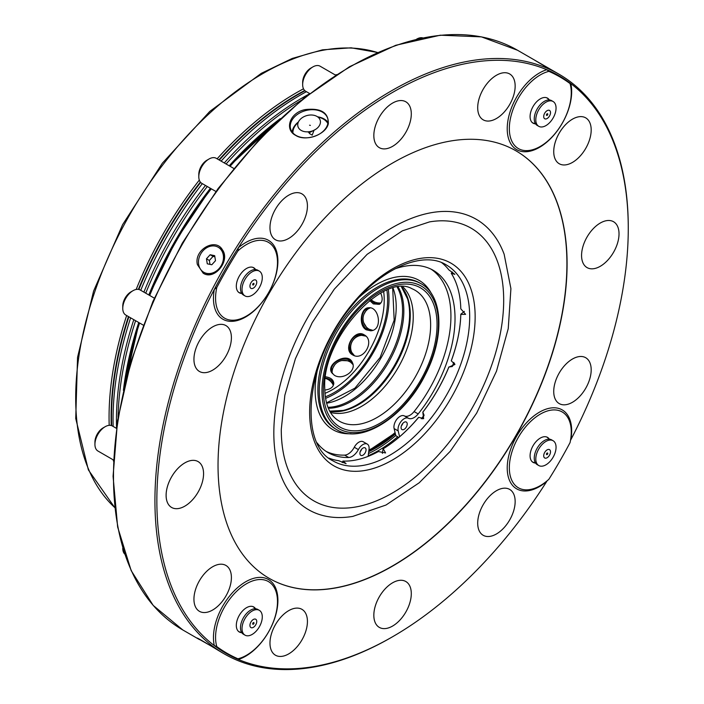 <?xml version="1.0" encoding="UTF-8"?>
<svg xmlns="http://www.w3.org/2000/svg" width="704" height="704" viewBox="0 0 704 704"><rect width="100%" height="100%" fill="white"/><g stroke="black" fill="none" stroke-linecap="round" stroke-linejoin="round"><path stroke-width="1.06" d="M269.069 578.283A246.814 142.498 120 0 0 498.687 462.95A246.814 142.498 120 0 0 543.532 176.458A246.814 142.498 120 0 0 515.882 150.788M273.83 432.934A167.675 96.809 -60 0 1 372.31 241.146A167.675 96.809 -60 0 1 504.152 254.25L510.91 288.649L508.244 328.601L496.505 371.166L476.652 413.151L450.217 451.326L419.232 482.768L385.977 505.041L352.81 516.393A167.675 96.809 -60 0 1 273.83 432.934M543.708 176.563A246.814 142.498 120 0 0 515.97 150.832A246.814 142.498 120 0 0 286.317 266.042A246.814 142.498 120 0 0 241.419 552.605A246.814 142.498 120 0 0 269.157 578.327A246.814 142.498 120 0 0 498.81 463.126A246.814 142.498 120 0 0 543.708 176.563M509.67 73.955L509.67 73.955A26.488 15.294 120 0 0 489.738 80.555A26.488 15.294 120 0 0 477.726 106.498A26.488 15.294 120 0 0 483.182 119.83L483.182 119.83A26.488 15.294 120 0 0 509.67 104.535A26.488 15.294 120 0 0 509.67 73.955A26.488 15.294 120 0 0 489.738 80.555A26.488 15.294 120 0 0 477.726 106.498A26.488 15.294 120 0 0 483.182 119.83L483.182 119.83M613.536 221.716L613.536 221.716A26.488 15.294 120 0 0 591.835 230.243A26.488 15.294 120 0 0 587.048 267.59L587.048 267.59A26.488 15.294 120 0 0 613.536 252.305A26.488 15.294 120 0 0 613.536 221.716A26.488 15.294 120 0 0 591.835 230.243A26.488 15.294 120 0 0 587.048 267.59L587.048 267.59M509.67 489.403L509.67 489.403A26.488 15.294 120 0 0 506.669 488.33A26.488 15.294 120 0 0 481.888 507.109A26.488 15.294 120 0 0 483.182 535.286L483.182 535.286A26.488 15.294 120 0 0 509.67 519.992A26.488 15.294 120 0 0 509.67 489.412A26.488 15.294 120 0 0 506.669 488.33A26.488 15.294 120 0 0 481.888 507.109A26.488 15.294 120 0 0 483.182 535.286L483.182 535.286M301.946 609.338L301.946 609.338A26.488 15.294 120 0 0 275.458 624.624A26.488 15.294 120 0 0 275.458 655.213L275.458 655.213A26.488 15.294 120 0 0 295.39 648.613A26.488 15.294 120 0 0 307.402 622.67A26.488 15.294 120 0 0 301.946 609.338A26.488 15.294 120 0 0 275.458 624.633A26.488 15.294 120 0 0 275.458 655.213L275.458 655.213M198.079 461.578L198.079 461.578A26.488 15.294 120 0 0 171.591 476.863A26.488 15.294 120 0 0 171.591 507.452L171.591 507.452A26.488 15.294 120 0 0 193.301 498.925A26.488 15.294 120 0 0 198.079 461.578A26.488 15.294 120 0 0 171.6 476.872A26.488 15.294 120 0 0 171.6 507.452L171.6 507.452M225.914 325.574L225.914 325.574A26.488 15.294 120 0 0 199.426 340.868A26.488 15.294 120 0 0 199.426 371.448A26.488 15.294 120 0 0 199.426 371.457A26.488 15.294 120 0 0 211.64 370.709A26.488 15.294 120 0 0 229.768 347.468A26.488 15.294 120 0 0 225.914 325.574A26.488 15.294 120 0 0 199.426 340.868A26.488 15.294 120 0 0 199.426 371.457L199.426 371.457M570.83 439.727A45.575 26.312 -60 0 0 541.904 410.863A45.575 26.312 -60 0 0 507.32 470.782A45.575 26.312 -60 0 0 546.77 481.395A333.344 192.456 -60 0 1 392.568 636.75A333.344 192.456 -60 0 1 238.357 659.454L237.934 658.794A332.781 192.13 -60 0 1 237.002 658.381A332.781 192.13 -60 0 1 216.788 646.589L214.298 645.568A333.344 192.456 -60 0 1 214.298 289.441L216.788 287.514A332.781 192.13 -60 0 1 237.934 250.888L238.357 247.764A333.344 192.456 -60 0 1 546.77 69.705L548.9 71.35A332.781 192.13 -60 0 1 569.219 82.958A332.781 192.13 -60 0 1 570.046 83.565L570.83 83.6A333.344 192.456 -60 0 1 628.267 228.501A333.344 192.456 -60 0 1 570.83 439.727L570.486 440.405M301.946 193.882L301.946 193.882A26.488 15.294 120 0 0 275.458 209.176A26.488 15.294 120 0 0 275.458 239.756L275.458 239.756A26.488 15.294 120 0 0 278.458 240.838A26.488 15.294 120 0 0 303.239 222.059A26.488 15.294 120 0 0 301.946 193.882A26.488 15.294 120 0 0 275.458 209.176A26.488 15.294 120 0 0 275.458 239.765L275.458 239.765M225.914 565.435L225.914 565.435A26.488 15.294 120 0 0 199.426 580.73A26.488 15.294 120 0 0 199.426 611.318L199.426 611.318A26.488 15.294 120 0 0 228.351 591.158A26.488 15.294 120 0 0 225.914 565.435A26.488 15.294 120 0 0 199.426 580.73A26.488 15.294 120 0 0 199.426 611.318L199.426 611.318M405.803 581.504L405.803 581.504A26.488 15.294 120 0 0 379.315 596.798A26.488 15.294 120 0 0 379.315 627.387A26.488 15.294 120 0 0 379.324 627.387A26.488 15.294 120 0 0 403.55 615.622A26.488 15.294 120 0 0 409.279 585.033A26.488 15.294 120 0 0 405.812 581.513A26.488 15.294 120 0 0 379.324 596.798A26.488 15.294 120 0 0 379.324 627.387L379.324 627.387M585.702 357.711L585.702 357.711A26.488 15.294 120 0 0 573.487 358.459A26.488 15.294 120 0 0 555.359 381.7A26.488 15.294 120 0 0 559.214 403.594L559.222 403.594A26.488 15.294 120 0 0 585.702 388.3A26.488 15.294 120 0 0 585.702 357.711A26.488 15.294 120 0 0 573.496 358.468A26.488 15.294 120 0 0 555.359 381.7A26.488 15.294 120 0 0 559.222 403.594M585.702 117.85L585.702 117.85A26.488 15.294 120 0 0 556.776 138.01A26.488 15.294 120 0 0 559.214 163.724A26.488 15.294 120 0 0 559.214 163.733L559.222 163.733A26.488 15.294 120 0 0 585.702 148.438A26.488 15.294 120 0 0 585.702 117.85A26.488 15.294 120 0 0 556.785 138.019A26.488 15.294 120 0 0 559.222 163.733M405.803 101.781L405.803 101.781A26.488 15.294 120 0 0 381.577 113.546A26.488 15.294 120 0 0 375.848 144.135A26.488 15.294 120 0 0 379.315 147.655A26.488 15.294 120 0 0 379.324 147.664A26.488 15.294 120 0 0 405.812 132.37A26.488 15.294 120 0 0 405.812 101.781A26.488 15.294 120 0 0 381.577 113.555A26.488 15.294 120 0 0 375.857 144.135A26.488 15.294 120 0 0 379.324 147.664L379.324 147.664M548.9 479.257A43.789 25.282 -60 0 1 525.58 489.834A43.789 25.282 -60 0 1 518.408 437.237A43.789 25.282 -60 0 1 567.538 417.155A43.789 25.282 -60 0 1 570.046 442.64A332.781 192.13 -60 0 1 548.9 479.257M549.34 439.173A14.45 8.342 120 0 0 547.518 437.369A14.45 8.342 120 0 0 534.081 444.11A14.45 8.342 120 0 0 531.45 460.882A14.45 8.342 120 0 0 533.078 462.396A14.45 8.342 120 0 0 535.55 463.065M238.357 659.454A333.344 192.456 120 0 1 214.298 645.568A45.575 26.312 -60 0 1 243.214 583.317A45.575 26.312 -60 0 1 277.807 603.284A45.575 26.312 -60 0 1 238.357 659.454L237.934 658.794A43.789 25.282 -60 0 0 270.635 628.003A43.789 25.282 -60 0 0 273.768 586.766A43.789 25.282 -60 0 0 234.802 593.164A43.789 25.282 -60 0 0 216.788 646.589M255.578 608.784A14.45 8.342 120 0 0 253.757 606.971A14.45 8.342 120 0 0 240.31 613.721A14.45 8.342 120 0 0 237.679 630.494A14.45 8.342 120 0 0 239.307 631.998A14.45 8.342 120 0 0 241.78 632.676M237.934 250.888A43.789 25.282 -60 0 1 273.768 247.544A43.789 25.282 -60 0 1 268.426 292.908A43.789 25.282 -60 0 1 231.81 320.223A43.789 25.282 -60 0 1 216.788 287.514M255.578 269.562A14.45 8.342 120 0 0 253.757 267.758A14.45 8.342 120 0 0 240.31 274.498A14.45 8.342 120 0 0 237.679 291.271A14.45 8.342 120 0 0 239.307 292.785A14.45 8.342 120 0 0 241.78 293.454M570.046 83.565A43.789 25.282 -60 0 1 559.733 127.274A43.789 25.282 -60 0 1 525.58 150.612A43.789 25.282 -60 0 1 511.641 113.67A43.789 25.282 -60 0 1 548.9 71.35M549.34 99.959A14.45 8.342 120 0 0 547.518 98.146A14.45 8.342 120 0 0 534.081 104.896A14.45 8.342 120 0 0 531.45 121.669A14.45 8.342 120 0 0 533.078 123.174A14.45 8.342 120 0 0 535.55 123.851M628.267 228.501L628.267 227.383A334.708 193.239 120 0 0 596.561 109.05A334.708 193.239 120 0 0 558.95 74.166A334.708 193.239 120 0 0 230.402 257.004A334.708 193.239 120 0 0 212.608 646.158A334.708 193.239 120 0 0 224.25 653.893A334.708 193.239 120 0 0 391.6 637.314L392.568 636.75M305.14 109.604C289.661 112.587 284.161 129.642 295.689 135.388C305.712 142.032 326.207 134.517 328.328 123.684C328.645 112.534 320.918 107.844 305.14 109.604M197.393 264.572L203.148 273.161C214.201 280.87 230.674 260.744 222.385 249.779C215.679 237.521 193.741 249.577 197.393 264.572M545.318 66.572L534.204 59.875L558.95 74.166M224.25 653.893L221.98 652.582C215.16 648.498 196.988 637.41 197.146 638.097L210.866 645.876M203.993 272.395A14.45 11.801 -60 0 0 204.239 272.536A14.45 11.801 -60 0 0 213.576 273.038A14.45 11.801 -60 0 0 223.661 260.682A14.45 11.801 -60 0 0 218.68 247.509A14.45 11.801 -60 0 0 218.442 247.377M204.239 272.536L203.755 272.254A14.45 11.801 120 0 1 200.763 253.845A14.45 11.801 120 0 1 218.205 247.227A14.45 11.801 120 0 1 223.177 260.401A14.45 11.801 120 0 1 213.092 272.765A14.45 11.801 120 0 1 203.755 272.254M255.13 269.553A14.326 8.272 120 0 0 253.229 267.59A14.326 8.272 120 0 0 252.498 267.247M238.234 291.949A14.326 8.272 120 0 0 238.902 292.406A14.326 8.272 120 0 0 241.542 293.075M244.992 295.926L243.452 295.038A14.326 8.272 -60 0 1 243.452 278.494A14.326 8.272 -60 0 1 257.778 270.222L259.318 271.11A14.326 8.272 120 0 0 244.992 279.382A14.326 8.272 120 0 0 244.992 295.926A14.326 8.272 120 0 0 259.318 287.654A14.326 8.272 120 0 0 259.318 271.11M250.932 282.814A4.814 2.781 120 0 0 252.454 288.508A4.814 2.781 120 0 0 256.626 281.283A4.814 2.781 120 0 0 250.932 282.814M253.818 284.478A0.959 0.554 -60 0 1 252.859 283.923A0.959 0.554 -60 0 1 253.818 284.478M215.943 191.497L201.793 183.33A14.45 8.342 -60 0 1 199.118 179.45A14.45 8.342 -60 0 1 198.801 176.713A14.45 8.342 -60 0 1 209.018 159.016A14.45 8.342 -60 0 1 216.234 158.303L233.763 168.423M198.801 176.713L198.801 174.354A11.554 6.67 -60 0 1 206.967 160.195L209.018 159.016M214.685 255.675L210.162 254.734L206.457 258.799L207.275 263.806L211.79 264.757L215.494 260.691L214.685 255.675M214.861 256.775L213.057 256.397L209.352 260.462L209.986 264.378M209.352 260.462L206.457 258.799M213.057 256.397L210.162 254.734M548.9 99.942A14.326 8.272 120 0 0 546.999 97.988A14.326 8.272 120 0 0 546.269 97.645M532.004 122.338A14.326 8.272 120 0 0 532.664 122.804L532.664 122.804A14.326 8.272 120 0 0 535.313 123.473M538.762 126.315L537.222 125.426A14.326 8.272 -60 0 1 537.222 108.882A14.326 8.272 -60 0 1 551.549 100.61L553.089 101.499A14.326 8.272 120 0 0 538.762 109.771A14.326 8.272 120 0 0 538.762 126.315A14.326 8.272 120 0 0 553.089 118.043A14.326 8.272 120 0 0 553.089 101.499L551.549 100.61M549.516 110.422A4.814 2.781 120 0 0 543.822 115.474A4.814 2.781 120 0 0 547.994 117.885A4.814 2.781 120 0 0 549.516 110.422M546.63 115.43A0.959 0.554 -60 0 1 547.589 113.758A0.959 0.554 -60 0 1 546.63 115.43M548.9 439.164A14.326 8.272 120 0 0 546.999 437.202A14.326 8.272 120 0 0 546.269 436.858M532.004 461.56A14.326 8.272 120 0 0 532.664 462.018A14.326 8.272 120 0 0 535.313 462.686M538.762 465.538L537.222 464.649A14.326 8.272 -60 0 1 537.222 448.105A14.326 8.272 -60 0 1 551.549 439.833L553.089 440.722A14.326 8.272 120 0 0 538.762 448.994A14.326 8.272 120 0 0 538.762 465.538A14.326 8.272 120 0 0 553.089 457.266A14.326 8.272 120 0 0 553.089 440.722M549.516 455.198A4.814 2.781 120 0 0 547.994 449.504A4.814 2.781 120 0 0 543.822 456.729A4.814 2.781 120 0 0 549.516 455.198M546.63 453.534A0.959 0.554 -60 0 1 547.589 454.089A0.959 0.554 -60 0 1 546.63 453.534M252.745 624.149A14.326 8.272 120 0 0 253.678 622.538M255.13 608.766A14.326 8.272 120 0 0 253.229 606.813L253.229 606.813A14.326 8.272 120 0 0 252.498 606.47M238.234 631.162A14.326 8.272 120 0 0 238.902 631.62A14.326 8.272 120 0 0 241.542 632.298M243.452 634.251L244.992 635.14L243.452 634.251A14.326 8.272 -60 0 1 243.452 617.707A14.326 8.272 -60 0 1 257.778 609.435L259.318 610.324A14.326 8.272 120 0 0 244.992 618.596A14.326 8.272 120 0 0 244.992 635.14L244.992 635.14A14.326 8.272 120 0 0 259.318 626.868A14.326 8.272 120 0 0 259.318 610.324M250.932 627.59A4.814 2.781 120 0 0 256.626 622.538A4.814 2.781 120 0 0 252.454 620.127A4.814 2.781 120 0 0 250.932 627.59M253.818 622.582A0.959 0.554 -60 0 1 252.859 624.254A0.959 0.554 -60 0 1 253.818 622.582M143.29 325.142L125.761 315.022A14.45 8.342 -60 0 1 125.673 314.97A14.45 8.342 -60 0 1 122.769 308.405A14.45 8.342 -60 0 1 132.977 290.708A14.45 8.342 -60 0 1 140.202 289.995L154.352 298.162M122.769 308.405L122.769 306.046A11.554 6.67 -60 0 1 130.935 291.887L132.977 290.708M113.476 459.994L97.926 451.018A14.45 8.342 -60 0 1 94.934 444.409A14.45 8.342 -60 0 1 105.151 426.712A14.45 8.342 -60 0 1 112.376 425.99L116.433 428.34M94.934 444.409L94.934 442.042A11.554 6.67 -60 0 1 103.11 427.891L105.151 426.712M124.678 554.039A14.45 8.342 -60 0 1 122.769 548.266A14.45 8.342 -60 0 1 122.769 548.02L122.769 548.266M416.53 39.213A14.45 8.342 -60 0 1 416.742 39.09A14.45 8.342 -60 0 1 422.69 37.858M309.707 93.57L305.65 91.23A14.45 8.342 -60 0 1 302.658 84.612A14.45 8.342 -60 0 1 303.037 81.206A14.45 8.342 -60 0 1 312.875 66.915A14.45 8.342 -60 0 1 320.1 66.202L335.65 75.178M302.658 84.612L302.658 82.254A11.554 6.67 -60 0 1 302.966 79.526A11.554 6.67 -60 0 1 310.834 68.094L312.875 66.915M123.402 390.324A263.613 152.196 -60 0 1 138.732 322.511M148.817 294.967A263.613 152.196 -60 0 1 210.399 188.302M229.214 165.792A263.613 152.196 -60 0 1 280.28 118.615M118.07 417.393A264.871 152.926 -60 0 1 135.608 320.707M145.719 293.181A264.871 152.926 -60 0 1 207.302 186.507M226.09 163.988A264.871 152.926 -60 0 1 301.048 100.461M116.547 427.495A263.595 152.187 -60 0 1 133.804 319.66M143.889 292.125A263.595 152.187 -60 0 1 205.471 185.451M224.286 162.95A263.595 152.187 -60 0 1 309.038 94.09M113.15 426.439A264.871 152.926 -60 0 1 130.636 317.838M140.747 290.312A264.871 152.926 -60 0 1 202.33 183.638M221.118 161.119A264.871 152.926 -60 0 1 306.425 91.678M111.628 425.647A263.613 152.196 -60 0 1 128.858 316.809M138.864 289.467A263.613 152.196 -60 0 1 200.658 182.424M219.331 160.09A263.613 152.196 -60 0 1 304.973 90.754M287.487 467.958A157.397 90.869 120 0 0 411.242 480.26A157.397 90.869 120 0 0 503.686 300.23A157.397 90.869 120 0 0 429.546 221.892L402.389 230.842L367.154 254.32L334.277 289.194L312.233 322.626L295.39 358.767L284.847 395.234L281.266 429.563C281.301 444.136 283.378 456.931 287.487 467.958M441.725 262.698A113.177 65.34 120 0 1 448.879 269.905L454.872 274.331L451.29 273.337L452.276 271.99M328.909 458.102A113.177 65.34 120 0 0 338.73 460.698L346.078 463.628L342.91 461.067A113.177 65.34 120 0 0 378.4 451.554L385.572 452.954L383.231 448.774A113.177 65.34 120 0 0 418.722 417.296L418.634 417.322A113.414 65.481 120 0 1 383.055 448.87L382.378 453.385M421.309 418.722A118.712 68.534 -60 0 0 424.081 415.246L422.814 412.122L423.65 418.678L418.722 417.296M422.902 412.095A113.177 65.34 120 0 0 448.879 367.101L448.853 367.013A113.414 65.481 120 0 1 422.814 412.122M464.358 311.397L460.803 314.213A113.414 65.481 120 0 1 451.273 360.791L454.951 364.461L448.879 367.101M451.29 360.879A113.177 65.34 120 0 0 460.803 314.406L460.803 314.213M451.29 273.337A113.177 65.34 120 0 1 460.803 308.836L465.599 314.345L460.803 314.406M394.812 268.91A105.23 60.755 120 0 1 433.233 270.318A105.23 60.755 120 0 1 418.176 413.934A11.554 6.67 -60 0 1 408.39 418.246A8.668 5.007 -60 0 0 401.086 421.441A8.668 5.007 -60 0 0 398.191 430.927L399.599 436.735M448.853 367.013L452.197 366.546A118.712 68.534 -60 0 0 453.816 362.41M317.143 442.913A105.23 60.755 120 0 0 328.002 452.575A105.23 60.755 120 0 0 348.718 457.486A11.554 6.67 120 0 0 358.371 449.61A8.668 5.007 120 0 1 367.312 444.11A8.668 5.007 120 0 1 369.037 449.205L368.139 456.359M404.281 429.264A4.338 2.499 -60 0 1 401.975 429.554A4.338 2.499 -60 0 1 401.975 424.556A4.338 2.499 -60 0 1 406.314 422.048A4.338 2.499 -60 0 1 407 425.436A4.338 2.499 -60 0 1 404.281 429.264M362.85 448.158A4.338 2.499 120 0 0 360.122 451.986A4.338 2.499 120 0 0 360.809 455.374A4.338 2.499 120 0 0 365.147 452.866A4.338 2.499 120 0 0 365.147 447.867A4.338 2.499 120 0 0 362.85 448.158M360.21 451.686A4.338 2.499 120 0 0 361.654 449.187M402.829 423.377A4.338 2.499 -60 0 1 401.377 425.876M398.191 430.927L394.108 428.569L395.824 435.688L397.698 436.762A115.579 66.73 -60 0 1 368.21 455.778M394.108 428.569A8.668 5.007 -60 0 1 396.994 419.082A8.668 5.007 -60 0 1 404.307 415.888A11.554 6.67 -60 0 0 414.084 411.576A105.23 60.755 120 0 0 431.147 269.21M326.005 451.326A105.23 60.755 120 0 0 344.634 455.127A11.554 6.67 120 0 0 354.279 447.251A8.668 5.007 120 0 1 363.229 441.751L367.312 444.11M395.78 435.486A115.579 66.73 -60 0 1 368.491 453.552M368.729 451.669A113.414 65.481 120 0 0 395.41 433.972M368.782 451.264A113.177 65.34 120 0 0 395.322 433.602M330.466 412.394A73.198 42.266 120 0 0 398.077 367.761A73.198 42.266 120 0 0 402.917 286.898M388.318 289.643A77.554 44.774 -60 0 1 334.162 394.187A77.554 44.774 -60 0 1 325.547 398.376M380.723 293.146C382.985 298.338 382.562 302.06 379.456 304.295L373.358 303.908L369.653 300.502M352.607 354.86C342.206 349.677 354.473 328.425 364.162 334.84C375.549 340.586 363.317 361.856 352.607 354.86M325.609 376.79C330.766 377.617 333.494 379.817 333.802 383.381C333.414 387.182 330.405 389.409 324.773 390.051M334.25 375.188L331.329 372.108C326.542 363.273 348.19 351.578 352.387 362.578C356.954 371.052 342.126 380.626 334.25 375.188M366.335 329.833C358.248 325.697 360.624 307.886 368.465 307.789C379.104 306.029 383.196 330.282 370.735 330.792L366.335 329.833M368.958 307.762A11.554 8.721 -95.7 0 0 361.909 317.548A11.554 8.721 -95.7 0 0 367.497 329.718A11.554 8.721 -95.7 0 0 371.254 330.722M367.382 308.255L363.968 314.16M363.757 322.793L368.104 329.947M369.31 329.296L372.724 330.317M370.278 307.886L368.438 308.713A12.038 12.038 0 0 0 369.776 329.551M352.59 363.07A11.554 8.721 -24.3 0 0 338.712 360.334A11.554 8.721 -24.3 0 0 331.558 372.557M350.715 360.897L341.968 360.536M334.602 365.024L331.197 370.938M352.968 364.54L350.83 362.366A12.038 12.038 0 0 0 332.121 371.624L332.314 373.63M350.83 362.366L350.381 362.094M333.766 383.944A11.554 6.67 -0 0 0 325.442 378.048M333.722 383.706L329.938 380.785M364.602 335.113A11.554 9.434 -60 0 0 351.102 340.648A11.554 9.434 -60 0 0 353.056 355.106M361.029 334.303C352.739 337.568 349.254 343.605 350.574 352.422M365.834 336.134L361.654 335.35M361.654 335.342A12.038 12.038 0 0 0 351.789 352.44L354.262 355.458M370.656 299.719A11.554 6.67 -120 0 0 374.616 303.186A11.554 6.67 -120 0 0 379.931 303.978M376.358 302.958L379.711 304.066M397.698 436.762L398.446 437.712M342.91 461.067L342.232 462.598M424.081 415.246L422.479 418.836M454.502 363.37L452.197 366.546M312.822 136.875A19.263 13.622 -15 0 0 327.782 118.765A19.263 13.622 -15 0 0 305.65 110.598A19.263 13.622 -15 0 0 290.567 128.744A19.263 13.622 -15 0 0 296.023 135.423A19.263 13.622 -15 0 0 312.409 136.99M328.055 122.399A19.263 13.622 -15 0 0 317.592 116.811M298.426 121.95A19.263 13.622 -15 0 0 292.151 132.018M327.862 123.596A18.304 12.936 -15 0 0 318.058 117.163M298.197 122.487A18.304 12.936 -15 0 0 292.917 132.959M302.5 131.041A11.554 8.166 -15 0 0 320.39 122.76A11.554 8.166 -15 0 0 304.383 116.477A11.554 8.166 -15 0 0 302.5 131.041M315.814 129.246L309.54 132.598L307.639 131.85M570.83 83.6A45.575 26.312 -60 0 1 541.904 145.851A45.575 26.312 -60 0 1 507.32 125.884A45.575 26.312 -60 0 1 546.77 69.705A333.344 192.456 120 0 1 570.83 83.6M238.357 247.764A45.575 26.312 -60 0 1 277.807 258.386A45.575 26.312 -60 0 1 243.214 318.296A45.575 26.312 -60 0 1 214.298 289.441A333.344 192.456 120 0 1 238.357 247.764M534.204 59.875L517.519 50.239A334.708 193.239 120 0 0 182.811 243.487A334.708 193.239 120 0 0 182.811 629.966L199.505 639.602M274.393 124.186A264.871 152.926 120 0 0 230.076 166.294M211.288 188.813A264.871 152.926 120 0 0 149.706 295.478M139.594 323.004A264.871 152.926 120 0 0 125.286 382.448M304.682 90.49A263.428 152.09 120 0 0 297.378 94.538A263.428 152.09 120 0 0 218.918 159.852M200.341 182.063A263.428 152.09 120 0 0 138.38 289.379M128.445 316.571A263.428 152.09 120 0 0 111.25 425.524M303.503 88.81A264.871 152.926 120 0 0 296.358 92.77A264.871 152.926 120 0 0 217.131 158.822M199.311 180.101A264.871 152.926 120 0 0 136.171 289.458M126.65 315.533A264.871 152.926 120 0 0 109.199 425.339M113.168 459.818A264.871 152.926 120 0 0 113.423 461.032M336.521 74.615A264.871 152.926 120 0 0 335.342 75.002M377.441 52.501A264.871 152.926 120 0 0 262.988 73.506A264.871 152.926 120 0 0 94.89 291.456A264.871 152.926 120 0 0 114.734 507.522M464.059 275.334A117.022 67.566 120 0 0 320.725 358.081A117.022 67.566 120 0 0 392.392 460.038A117.022 67.566 120 0 0 464.059 275.334M458.973 276.698A113.177 65.34 120 0 0 446.257 264.898C423.614 250.466 381.55 267.687 350.962 306.882C305.606 360.782 297.968 444.576 333.08 460.926A113.177 65.34 120 0 0 438.381 408.091A113.177 65.34 120 0 0 458.973 276.698M368.94 449.979A111.61 64.434 120 0 0 395.076 432.59M317.478 369.706A86.205 49.773 120 0 0 315.154 390.28A86.205 49.773 120 0 0 351.014 433.717M431.658 294.034A86.205 49.773 120 0 0 359.462 296.991M420.974 283.668L419.619 282.885A84.278 48.655 120 0 0 354.675 305.466A84.278 48.655 120 0 0 317.882 390.28A84.278 48.655 120 0 0 335.342 428.859L336.697 429.642C361.055 445.042 404.624 417.129 425.41 374.519C444.77 337.427 443.318 295.698 420.974 283.668A84.278 48.655 120 0 0 356.03 306.249A84.278 48.655 120 0 0 319.246 391.063A84.278 48.655 120 0 0 336.697 429.642M321.966 391.063A82.35 47.546 120 0 0 409.314 398.869A82.35 47.546 120 0 0 409.314 282.401A82.35 47.546 120 0 0 321.966 391.063M323.338 390.271A80.414 46.429 120 0 0 408.628 397.892A80.414 46.429 120 0 0 408.628 284.17A80.414 46.429 120 0 0 323.338 390.271M336.547 419.302A75.618 43.657 120 0 0 414.973 377.52A75.618 43.657 120 0 0 411.946 288.71C383.759 272.078 321.807 338.395 324.755 388.309C325.054 403.181 328.988 413.512 336.547 419.302M329.789 411.233A73.198 42.266 120 0 0 395.111 366.054A73.198 42.266 120 0 0 401.57 286.898M329.736 411.127L343.174 410.441A73.621 42.504 120 0 0 394.363 365.622A73.621 42.504 120 0 0 407.581 298.883L401.456 286.898M328.346 408.241A73.621 42.504 120 0 0 388.582 362.287A73.621 42.504 120 0 0 398.262 287.135M327.958 407.299A73.198 42.266 120 0 0 387.411 361.61A73.198 42.266 120 0 0 397.25 287.276M326.603 403.207A73.198 42.266 120 0 0 381.049 357.931A73.198 42.266 120 0 0 393.034 288.147M325.31 396.854A75.61 43.657 120 0 0 386.883 290.206M324.94 393.36A73.198 42.266 120 0 0 383.671 291.632M408.39 418.246L404.307 415.888M418.176 413.934L414.084 411.576M348.718 457.486L344.634 455.127M358.371 449.61L354.279 447.251M517.519 50.239L481.413 36.863L440.299 35.2L395.789 45.276L349.571 66.678L303.398 98.551L259.019 139.7L218.126 188.522L182.292 243.162L152.891 301.506L131.041 361.346L117.594 420.358L113.071 476.3L117.647 527.023L131.173 570.61L153.173 605.387L182.811 629.966M238.436 292.142L238.902 292.406M252.762 267.326L253.229 267.59M218.205 247.227L218.68 247.509M532.206 122.531L532.664 122.804M546.533 97.715L546.999 97.988M532.206 461.754L532.664 462.018M546.533 436.938L546.999 437.202M238.436 631.356L238.902 631.62M252.762 606.54L253.229 606.813M124.08 387.438L139.084 322.714M149.178 295.178L176.334 239.747L210.769 188.505M229.566 165.994L278.115 120.639M114.743 507.602L88.378 469.92L75.733 418.519L77.546 357.368L93.597 291.06L122.61 224.638L162.351 163.187L209.783 111.426L261.307 73.339L292.239 58.441L322.441 49.843L351.129 47.81L377.511 52.474M368.87 450.534L395.164 432.96M326.506 402.873L354.913 388.177L380.16 357.43L394.17 320.179L392.691 288.235M333.256 385.185A12.038 12.038 0 0 0 325.389 378.426M370.964 299.49A12.038 12.038 0 0 0 380.75 302.922M313.896 130.583L312.206 135.15L309.514 133.558L308.414 131.806M309.566 125.198L310.367 125.382"/></g></svg>
